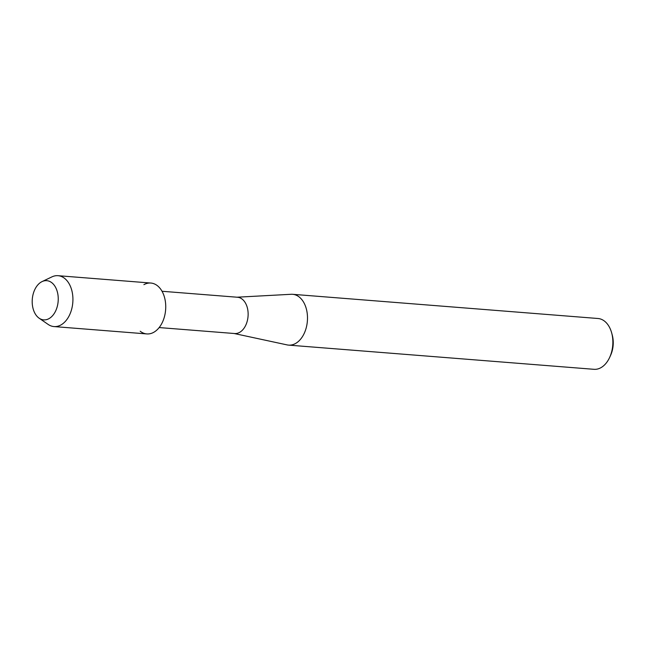 <?xml version="1.0" encoding="UTF-8"?>
<svg xmlns="http://www.w3.org/2000/svg" width="645" height="645" viewBox="0 0 645 645"><rect width="100%" height="100%" fill="white"/><g stroke="black" fill="none" stroke-linecap="round" stroke-linejoin="round"><path stroke-width="0.97" d="M49.02 318.614A19.656 12.973 -85.5 0 0 57.679 293.298A19.656 12.973 -85.5 0 0 41.417 281.93A19.656 12.973 -85.5 0 0 32.758 307.246A19.656 12.973 -85.5 0 0 49.02 318.614A19.656 12.973 -85.5 0 0 57.776 293.765A19.656 12.973 -85.5 0 0 42.054 281.599A19.656 12.973 -85.5 0 0 41.417 281.93A19.656 12.973 -85.5 0 0 32.25 299.74A19.656 12.973 -85.5 0 0 39.152 318.211A19.656 12.973 -85.5 0 0 49.02 318.614M140.207 331.224A25.518 16.843 -85.5 0 0 153.76 332.296A25.518 16.843 -85.5 0 0 165.007 299.433A25.518 16.843 -85.5 0 0 143.899 284.663M159.162 327.563L234.643 333.538A18.205 12.013 -85.5 0 0 239.593 332.377A18.205 12.013 -85.5 0 0 248.091 312.583A18.205 12.013 -85.5 0 0 237.513 297.248L162.032 291.266M234.111 333.497L287.13 344.906A25.486 16.818 -85.5 0 0 288.597 345.115A25.486 16.818 -85.5 0 0 295.531 343.495A25.486 16.818 -85.5 0 0 307.431 315.776A25.486 16.818 -85.5 0 0 292.62 294.305A25.486 16.818 -85.5 0 0 291.145 294.289L236.989 297.208M288.597 345.115L593.972 369.311A25.486 16.818 -85.5 0 0 600.906 367.69A25.486 16.818 -85.5 0 0 609.751 357.209A25.486 16.818 -85.5 0 0 611.678 332.941A25.486 16.818 -85.5 0 0 597.996 318.501L292.62 294.305M609.751 357.209L610.662 355.193A21.116 13.94 -85.5 0 0 612.258 335.078L611.678 332.941M39.152 318.211L48.133 324.419A25.518 16.843 -85.5 0 0 54.003 326.572A25.518 16.843 -85.5 0 0 60.953 324.943A25.518 16.843 -85.5 0 0 72.861 297.184A25.518 16.843 -85.5 0 0 58.034 275.689A25.518 16.843 -85.5 0 0 51.898 276.89L42.054 281.599M54.003 326.572L146.81 333.925A25.518 16.843 -85.5 0 0 153.76 332.296A25.518 16.843 -85.5 0 0 165.676 304.537A25.518 16.843 -85.5 0 0 150.841 283.042L58.034 275.689"/></g></svg>
